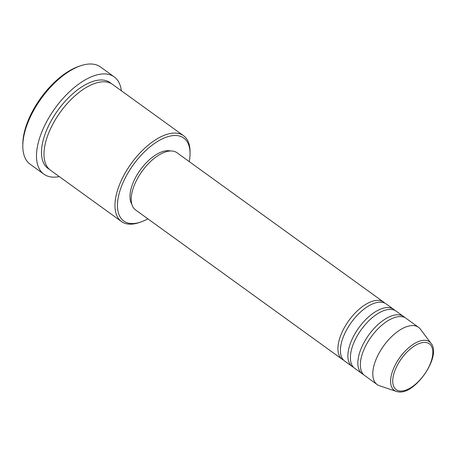 <?xml version="1.0" encoding="UTF-8"?>
<svg xmlns="http://www.w3.org/2000/svg" width="456" height="456" viewBox="0 0 456 456"><rect width="100%" height="100%" fill="white"/><g stroke="black" fill="none" stroke-linecap="round" stroke-linejoin="round"><path stroke-width="0.68" d="M343.607 360.132A35.306 17.385 -54.1 0 1 342.285 359.345A35.306 17.385 -54.1 0 1 346.378 324.239A35.306 17.385 -54.1 0 1 379.46 300.475A35.306 17.385 -54.1 0 1 383.65 302.117A35.306 17.385 -54.1 0 1 384.813 303.126M353.571 367.337A35.306 17.385 -54.1 0 1 352.249 366.544L344.776 361.146A35.306 17.385 -54.1 0 1 348.868 326.04A35.306 17.385 -54.1 0 1 381.951 302.277A35.306 17.385 -54.1 0 1 386.141 303.913L393.608 309.316A35.306 17.385 -54.1 0 1 394.776 310.325M352.249 366.544A35.306 17.385 -54.1 0 1 356.341 331.438A35.306 17.385 -54.1 0 1 389.424 307.675A35.306 17.385 -54.1 0 1 393.608 309.316M363.535 374.536A35.306 17.385 -54.1 0 1 362.207 373.743L354.739 368.345A35.306 17.385 -54.1 0 1 358.832 333.239A35.306 17.385 -54.1 0 1 391.915 309.476A35.306 17.385 -54.1 0 1 396.099 311.117L403.571 316.515A35.306 17.385 -54.1 0 1 404.734 317.524M362.207 373.743A35.306 17.385 -54.1 0 1 366.299 338.637A35.306 17.385 -54.1 0 1 399.388 314.879A35.306 17.385 -54.1 0 1 403.571 316.515M377.152 384.545L364.697 375.544A35.306 17.385 -54.1 0 1 368.79 340.438A35.306 17.385 -54.1 0 1 401.878 316.675A35.306 17.385 -54.1 0 1 406.062 318.317L418.517 327.317A35.306 17.385 -54.1 0 1 420.415 329.192L431.028 343.357A29.982 14.763 -54.1 0 0 425.858 340.375A29.982 14.763 -54.1 0 0 396.6 362.486A29.982 14.763 -54.1 0 0 396.31 391.39L379.529 385.759A35.306 17.385 -54.1 0 1 377.152 384.545A35.306 17.385 -54.1 0 1 381.244 349.438A35.306 17.385 -54.1 0 1 414.327 325.675A35.306 17.385 -54.1 0 1 418.517 327.317M189.234 161.606A51.197 25.211 125.9 0 0 190.044 153.666A51.197 25.211 125.9 0 0 177.675 135.66A51.197 25.211 125.9 0 0 126.472 175.617A51.197 25.211 125.9 0 0 129.84 223.394A51.197 25.211 125.9 0 0 140.59 222.095A51.197 25.211 125.9 0 0 147.869 218.834M140.59 222.095L138.892 222.659A52.959 26.077 -54.1 0 1 127.771 224.004A52.959 26.077 -54.1 0 1 121.49 221.548A52.959 26.077 -54.1 0 1 127.629 168.891A52.959 26.077 -54.1 0 1 177.253 133.243A52.959 26.077 -54.1 0 1 183.534 135.7A52.959 26.077 -54.1 0 1 190.049 151.876L190.044 153.666M114.199 76.876L100.502 66.975A60.021 29.554 125.9 0 0 93.383 64.193A60.021 29.554 125.9 0 0 80.78 65.715A60.021 29.554 125.9 0 0 22.8 145.943A60.021 29.554 125.9 0 0 30.187 164.268L43.884 174.169A60.021 29.554 -54.1 0 1 50.844 114.49A60.021 29.554 -54.1 0 1 107.086 74.094A60.021 29.554 -54.1 0 1 114.199 76.876A60.021 29.554 -54.1 0 1 121.336 90.75M121.49 221.548L50.508 170.248A52.959 26.077 -54.1 0 1 56.652 117.585A52.959 26.077 -54.1 0 1 106.276 81.943A52.959 26.077 -54.1 0 1 112.552 84.4L183.534 135.7M342.285 359.345L135.569 209.942A35.306 17.385 -54.1 0 1 139.661 174.836A35.306 17.385 -54.1 0 1 172.744 151.073A35.306 17.385 -54.1 0 1 176.934 152.709L383.65 302.117M131.858 204.265A33.539 16.519 -54.1 0 1 139.844 170.595A33.539 16.519 -54.1 0 1 169.427 150.782A33.539 16.519 -54.1 0 1 170.379 150.964M59.291 176.597A60.021 29.554 -54.1 0 1 50.998 176.956A60.021 29.554 -54.1 0 1 43.884 174.169M22.8 145.943L22.806 144.147A58.254 28.688 -54.1 0 1 79.082 66.285L80.78 65.715M399.564 390.963A28.278 13.925 125.9 0 0 427.848 368.887A28.278 13.925 125.9 0 0 425.989 342.502A28.278 13.925 125.9 0 0 397.706 364.572A28.278 13.925 125.9 0 0 399.564 390.963M49.316 169.273A52.959 26.077 -54.1 0 1 53.341 117.101A52.959 26.077 -54.1 0 1 103.786 80.142A52.959 26.077 -54.1 0 1 111.258 83.573M397.849 391.755A29.982 14.763 -54.1 0 1 396.31 391.39L398.071 391.807C414.812 395.426 442.024 355.959 431.028 343.357"/></g></svg>
